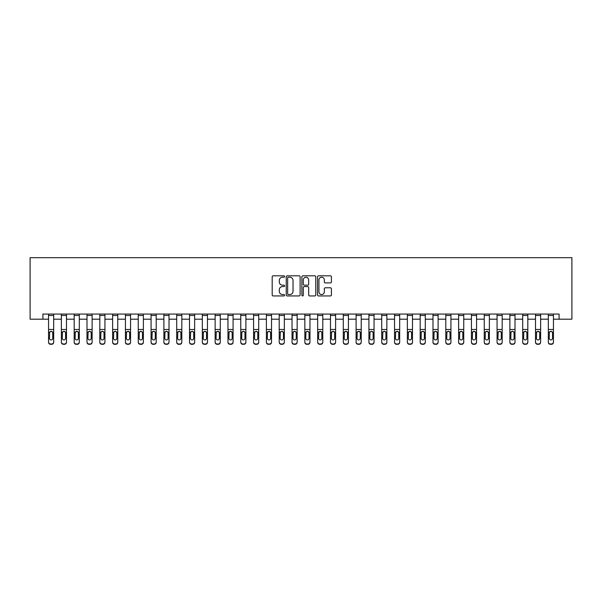 <?xml version="1.0" encoding="UTF-8"?>
<svg xmlns="http://www.w3.org/2000/svg" width="602" height="602" viewBox="0 0 602 602"><rect width="100%" height="100%" fill="white"/><g stroke="black" fill="none" stroke-linecap="round" stroke-linejoin="round"><path stroke-width="0.9" d="M284.595 276.521A0.707 0.707 0 0 0 283.896 275.814L273.203 275.814A1.008 1.008 0 0 0 272.194 276.822L272.194 294.935A1.008 1.008 0 0 0 273.203 295.943L283.896 295.943A0.707 0.707 0 0 0 284.595 295.236A0.707 0.707 0 0 0 283.896 294.536L282.511 294.536A3.221 3.221 0 0 1 279.29 291.315L279.29 289.803A3.221 3.221 0 0 1 282.511 286.582L283.896 286.582A0.707 0.707 0 0 0 284.595 285.882A0.707 0.707 0 0 0 283.896 285.175L282.511 285.175A3.221 3.221 0 0 1 279.29 281.954L279.29 280.442A3.221 3.221 0 0 1 282.511 277.229L283.896 277.229A0.707 0.707 0 0 0 284.595 276.521M330.408 282.91A1.008 1.008 0 0 0 331.416 281.902L331.416 276.822A1.008 1.008 0 0 0 330.408 275.814L318.533 275.814A1.008 1.008 0 0 0 317.525 276.822L317.525 294.935A1.008 1.008 0 0 0 318.533 295.943L330.408 295.943A1.008 1.008 0 0 0 331.416 294.935L331.416 288.794A1.008 1.008 0 0 0 330.408 287.794L325.328 287.794A1.008 1.008 0 0 0 324.32 288.794L324.32 291.842A2.694 2.694 0 0 1 321.626 294.536A2.694 2.694 0 0 1 318.94 291.842L318.94 279.915A2.694 2.694 0 0 1 321.626 277.229A2.694 2.694 0 0 1 324.32 279.915L324.32 281.902A1.008 1.008 0 0 0 325.328 282.91L330.408 282.91M42.915 319.195L42.915 314.071L559.085 314.071L559.085 319.195L571.9 319.195L571.9 257.686L30.1 257.686L30.1 319.195L48.551 319.195M300.12 276.822A1.008 1.008 0 0 0 299.111 275.814L287.237 275.814A1.008 1.008 0 0 0 286.236 276.822L286.236 294.935A1.008 1.008 0 0 0 287.237 295.943L299.111 295.943A1.008 1.008 0 0 0 300.12 294.935L300.12 276.822M302.889 275.814L314.763 275.814A1.008 1.008 0 0 1 315.764 276.822L315.764 294.935A1.008 1.008 0 0 1 314.763 295.943L309.676 295.943A1.008 1.008 0 0 1 308.675 294.935L308.675 287.59A1.008 1.008 0 0 0 307.667 286.582L304.296 286.582A1.008 1.008 0 0 0 303.288 287.59L303.288 295.236A0.707 0.707 0 0 1 302.588 295.943A0.707 0.707 0 0 1 301.88 295.236L301.88 276.822A1.008 1.008 0 0 1 302.889 275.814M53.676 319.195L61.366 319.195M66.491 319.195L74.181 319.195M79.306 319.195L86.997 319.195M92.121 319.195L99.812 319.195M104.936 319.195L112.627 319.195M117.751 319.195L125.442 319.195M130.566 319.195L138.257 319.195M143.381 319.195L151.072 319.195M156.196 319.195L163.887 319.195M169.011 319.195L176.702 319.195M181.827 319.195L189.51 319.195M194.642 319.195L202.325 319.195M207.457 319.195L215.14 319.195M220.272 319.195L227.955 319.195M233.079 319.195L240.77 319.195M245.894 319.195L253.585 319.195M258.709 319.195L266.4 319.195M271.525 319.195L279.215 319.195M284.34 319.195L292.03 319.195M297.155 319.195L304.845 319.195M309.97 319.195L317.66 319.195M322.785 319.195L330.475 319.195M335.6 319.195L343.29 319.195M348.415 319.195L356.106 319.195M361.23 319.195L368.921 319.195M374.045 319.195L381.728 319.195M386.86 319.195L394.543 319.195M399.675 319.195L407.358 319.195M412.49 319.195L420.173 319.195M425.298 319.195L432.988 319.195M438.113 319.195L445.804 319.195M450.928 319.195L458.619 319.195M463.743 319.195L471.434 319.195M476.558 319.195L484.249 319.195M489.373 319.195L497.064 319.195M502.188 319.195L509.879 319.195M515.003 319.195L522.694 319.195M527.819 319.195L535.509 319.195M540.634 319.195L548.324 319.195M553.449 319.195L559.085 319.195M288.343 277.229A0.707 0.707 0 0 0 287.643 277.928L287.643 293.829A0.707 0.707 0 0 0 288.343 294.536L289.803 294.536A3.221 3.221 0 0 0 293.023 291.315L293.023 280.442A3.221 3.221 0 0 0 289.803 277.229L288.343 277.229M308.675 279.968A2.694 2.694 0 0 0 305.982 277.274A2.694 2.694 0 0 0 303.288 279.968L303.288 284.167A1.008 1.008 0 0 0 304.296 285.175L307.667 285.175A1.008 1.008 0 0 0 308.675 284.167L308.675 279.968M48.551 332.462L48.551 341.959A2.047 2.032 0 0 0 50.606 343.99L51.629 343.99A2.047 2.032 0 0 0 53.676 341.959L53.676 342.282A2.047 2.032 180 0 1 51.629 344.314L51.629 343.99M52.758 338.294L52.758 332.898L52.758 338.294A1.64 1.625 180 0 1 51.117 339.927A1.64 1.625 180 0 0 52.758 338.294M49.477 338.617L49.477 338.294A1.64 1.625 180 0 0 51.117 339.927M50.259 331.491L49.477 332.771M51.975 331.491L51.117 331.25L52.577 332.138L52.758 332.898M53.676 314.071L53.676 342.282M48.551 314.071L48.551 341.959M50.606 343.99L51.629 344.314M50.606 344.314A2.047 2.032 180 0 1 48.551 342.282M48.551 332.138L49.657 332.138L49.477 338.294M49.657 332.138L51.117 331.25M61.366 332.462L61.366 341.959A2.047 2.032 0 0 0 63.421 343.99L64.444 343.99A2.047 2.032 0 0 0 66.491 341.959L66.491 342.282A2.047 2.032 180 0 1 64.444 344.314L64.444 343.99M65.573 338.294L65.573 332.898L65.573 338.294A1.64 1.625 180 0 1 63.932 339.927A1.64 1.625 180 0 0 65.573 338.294M62.292 338.617L62.292 338.294A1.64 1.625 180 0 0 63.932 339.927M63.075 331.491L62.292 332.771M64.783 331.491L63.932 331.25L65.392 332.138L65.573 332.898M74.181 332.462L74.181 341.959A2.047 2.032 0 0 0 76.236 343.99L77.259 343.99A2.047 2.032 0 0 0 79.306 341.959L79.306 342.282A2.047 2.032 180 0 1 77.259 344.314L77.259 343.99M78.388 338.294L78.388 332.898L78.388 338.294A1.64 1.625 180 0 1 76.747 339.927A1.64 1.625 180 0 0 78.388 338.294M75.107 338.617L75.107 338.294A1.64 1.625 180 0 0 76.747 339.927M75.89 331.491L75.107 332.771M77.598 331.491L76.747 331.25L78.207 332.138L78.388 332.898M86.997 332.462L86.997 341.959A2.047 2.032 0 0 0 89.043 343.99L90.074 343.99A2.047 2.032 0 0 0 92.121 341.959L92.121 342.282A2.047 2.032 180 0 1 90.074 344.314L90.074 343.99M91.203 338.294L91.203 332.898L91.203 338.294A1.64 1.625 180 0 1 89.563 339.927A1.64 1.625 180 0 0 91.203 338.294M87.922 338.617L87.922 338.294A1.64 1.625 180 0 0 89.563 339.927M88.705 331.491L87.922 332.771M90.413 331.491L89.563 331.25L91.015 332.138L91.203 332.898M66.491 314.071L66.491 342.282M61.366 314.071L61.366 341.959M63.421 343.99L64.444 344.314M63.421 344.314A2.047 2.032 180 0 1 61.366 342.282M61.366 332.138L62.473 332.138L62.292 338.294M62.473 332.138L63.932 331.25M79.306 314.071L79.306 342.282M74.181 314.071L74.181 341.959M76.236 343.99L77.259 344.314M76.236 344.314A2.047 2.032 180 0 1 74.181 342.282M74.181 332.138L75.288 332.138L75.107 338.294M75.288 332.138L76.747 331.25M92.121 314.071L92.121 342.282M86.997 314.071L86.997 341.959M89.043 343.99L90.074 344.314M89.043 344.314A2.047 2.032 180 0 1 86.997 342.282M86.997 332.138L88.103 332.138L87.922 338.294M88.103 332.138L89.563 331.25M99.812 332.462L99.812 341.959A2.047 2.032 0 0 0 101.858 343.99L102.889 343.99A2.047 2.032 0 0 0 104.936 341.959L104.936 342.282A2.047 2.032 180 0 1 102.889 344.314L102.889 343.99M104.018 338.294L104.018 332.898L104.018 338.294A1.64 1.625 180 0 1 102.378 339.927A1.64 1.625 180 0 0 104.018 338.294M100.737 338.617L100.737 338.294A1.64 1.625 180 0 0 102.378 339.927M101.52 331.491L100.737 332.771M103.228 331.491L102.378 331.25L103.83 332.138L104.018 332.898M104.936 314.071L104.936 342.282M99.812 314.071L99.812 341.959M101.858 343.99L102.889 344.314M101.858 344.314A2.047 2.032 180 0 1 99.812 342.282M99.812 332.138L100.918 332.138L100.737 338.294M100.918 332.138L102.378 331.25M112.627 332.462L112.627 341.959A2.047 2.032 0 0 0 114.673 343.99L115.704 343.99A2.047 2.032 0 0 0 117.751 341.959L117.751 342.282A2.047 2.032 180 0 1 115.704 344.314L115.704 343.99M116.826 338.294L116.826 332.898L116.826 338.294A1.64 1.625 180 0 1 115.185 339.927A1.64 1.625 180 0 0 116.826 338.294M113.545 338.617L113.545 338.294A1.64 1.625 180 0 0 115.185 339.927M114.335 331.491L113.545 332.771M116.043 331.491L115.185 331.25L116.645 332.138L116.826 332.898M125.442 332.462L125.442 341.959A2.047 2.032 0 0 0 127.489 343.99L128.519 343.99A2.047 2.032 0 0 0 130.566 341.959L130.566 342.282A2.047 2.032 180 0 1 128.519 344.314L128.519 343.99M129.641 338.294L129.641 332.898L129.641 338.294A1.64 1.625 180 0 1 128 339.927A1.64 1.625 180 0 0 129.641 338.294M126.36 338.617L126.36 338.294A1.64 1.625 180 0 0 128 339.927M127.15 331.491L126.36 332.771M128.858 331.491L128 331.25L129.46 332.138L129.641 332.898M138.257 332.462L138.257 341.959A2.047 2.032 0 0 0 140.304 343.99L141.327 343.99A2.047 2.032 0 0 0 143.381 341.959L143.381 342.282A2.047 2.032 180 0 1 141.327 344.314L141.327 343.99M142.456 338.294L142.456 332.898L142.456 338.294A1.64 1.625 180 0 1 140.815 339.927A1.64 1.625 180 0 0 142.456 338.294M139.175 338.617L139.175 338.294A1.64 1.625 180 0 0 140.815 339.927M139.965 331.491L139.175 332.771M141.673 331.491L140.815 331.25L142.275 332.138L142.456 332.898M151.072 332.462L151.072 341.959A2.047 2.032 0 0 0 153.119 343.99L154.142 343.99A2.047 2.032 0 0 0 156.196 341.959L156.196 342.282A2.047 2.032 180 0 1 154.142 344.314L154.142 343.99M155.271 338.294L155.271 332.898L155.271 338.294A1.64 1.625 180 0 1 153.63 339.927A1.64 1.625 180 0 0 155.271 338.294M151.99 338.617L151.99 338.294A1.64 1.625 180 0 0 153.63 339.927M152.78 331.491L151.99 332.771M154.488 331.491L153.63 331.25L155.09 332.138L155.271 332.898M163.887 332.462L163.887 341.959A2.047 2.032 0 0 0 165.934 343.99L166.957 343.99A2.047 2.032 0 0 0 169.011 341.959L169.011 342.282A2.047 2.032 180 0 1 166.957 344.314L166.957 343.99M168.086 338.294L168.086 332.898L168.086 338.294A1.64 1.625 180 0 1 166.445 339.927A1.64 1.625 180 0 0 168.086 338.294M164.805 338.617L164.805 338.294A1.64 1.625 180 0 0 166.445 339.927M165.588 331.491L164.805 332.771M167.303 331.491L166.445 331.25L167.905 332.138L168.086 332.898M117.751 314.071L117.751 342.282M112.627 314.071L112.627 341.959M114.673 343.99L115.704 344.314M114.673 344.314A2.047 2.032 180 0 1 112.627 342.282M112.627 332.138L113.733 332.138L113.545 338.294M113.733 332.138L115.185 331.25M130.566 314.071L130.566 342.282M125.442 314.071L125.442 341.959M127.489 343.99L128.519 344.314M127.489 344.314A2.047 2.032 180 0 1 125.442 342.282M125.442 332.138L126.548 332.138L126.36 338.294M126.548 332.138L128 331.25M143.381 314.071L143.381 342.282M138.257 314.071L138.257 341.959M140.304 343.99L141.327 344.314M140.304 344.314A2.047 2.032 180 0 1 138.257 342.282M138.257 332.138L139.355 332.138L139.175 338.294M139.355 332.138L140.815 331.25M156.196 314.071L156.196 342.282M151.072 314.071L151.072 341.959M153.119 343.99L154.142 344.314M153.119 344.314A2.047 2.032 180 0 1 151.072 342.282M151.072 332.138L152.171 332.138L151.99 338.294M152.171 332.138L153.63 331.25M169.011 314.071L169.011 342.282M163.887 314.071L163.887 341.959M165.934 343.99L166.957 344.314M165.934 344.314A2.047 2.032 180 0 1 163.887 342.282M163.887 332.138L164.986 332.138L164.805 338.294M164.986 332.138L166.445 331.25M176.702 332.462L176.702 341.959A2.047 2.032 0 0 0 178.749 343.99L179.772 343.99A2.047 2.032 0 0 0 181.827 341.959L181.827 342.282A2.047 2.032 180 0 1 179.772 344.314L179.772 343.99M180.901 338.294L180.901 332.898L180.901 338.294A1.64 1.625 180 0 1 179.261 339.927A1.64 1.625 180 0 0 180.901 338.294M177.62 338.617L177.62 338.294A1.64 1.625 180 0 0 179.261 339.927M178.403 331.491L177.62 332.771M180.118 331.491L179.261 331.25L180.72 332.138L180.901 332.898M181.827 314.071L181.827 342.282M176.702 314.071L176.702 341.959M178.749 343.99L179.772 344.314M178.749 344.314A2.047 2.032 180 0 1 176.702 342.282M176.702 332.138L177.801 332.138L177.62 338.294M177.801 332.138L179.261 331.25M189.51 332.462L189.51 341.959A2.047 2.032 0 0 0 191.564 343.99L192.587 343.99A2.047 2.032 0 0 0 194.642 341.959L194.642 342.282A2.047 2.032 180 0 1 192.587 344.314L192.587 343.99M193.716 338.294L193.716 332.898L193.716 338.294A1.64 1.625 180 0 1 192.076 339.927A1.64 1.625 180 0 0 193.716 338.294M190.435 338.617L190.435 338.294A1.64 1.625 180 0 0 192.076 339.927M191.218 331.491L190.435 332.771M192.933 331.491L192.076 331.25L193.535 332.138L193.716 332.898M194.642 314.071L194.642 342.282M189.51 314.071L189.51 341.959M191.564 343.99L192.587 344.314M191.564 344.314A2.047 2.032 180 0 1 189.51 342.282M189.51 332.138L190.616 332.138L190.435 338.294M190.616 332.138L192.076 331.25M202.325 332.462L202.325 341.959A2.047 2.032 0 0 0 204.379 343.99L205.402 343.99A2.047 2.032 0 0 0 207.457 341.959L207.457 342.282A2.047 2.032 180 0 1 205.402 344.314L205.402 343.99M206.531 338.294L206.531 332.898L206.531 338.294A1.64 1.625 180 0 1 204.891 339.927A1.64 1.625 180 0 0 206.531 338.294M203.25 338.617L203.25 338.294A1.64 1.625 180 0 0 204.891 339.927M204.033 331.491L203.25 332.771M205.749 331.491L204.891 331.25L206.351 332.138L206.531 332.898M207.457 314.071L207.457 342.282M202.325 314.071L202.325 341.959M204.379 343.99L205.402 344.314M204.379 344.314A2.047 2.032 180 0 1 202.325 342.282M202.325 332.138L203.431 332.138L203.25 338.294M203.431 332.138L204.891 331.25M215.14 332.462L215.14 341.959A2.047 2.032 0 0 0 217.194 343.99L218.217 343.99A2.047 2.032 0 0 0 220.272 341.959L220.272 342.282A2.047 2.032 180 0 1 218.217 344.314L218.217 343.99M219.346 338.294L219.346 332.898L219.346 338.294A1.64 1.625 180 0 1 217.706 339.927A1.64 1.625 180 0 0 219.346 338.294M216.065 338.617L216.065 338.294A1.64 1.625 180 0 0 217.706 339.927M216.848 331.491L216.065 332.771M218.564 331.491L217.706 331.25L219.166 332.138L219.346 332.898M220.272 314.071L220.272 342.282M215.14 314.071L215.14 341.959M217.194 343.99L218.217 344.314M217.194 344.314A2.047 2.032 180 0 1 215.14 342.282M215.14 332.138L216.246 332.138L216.065 338.294M216.246 332.138L217.706 331.25M227.955 332.462L227.955 341.959A2.047 2.032 0 0 0 230.009 343.99L231.033 343.99A2.047 2.032 0 0 0 233.079 341.959L233.079 342.282A2.047 2.032 180 0 1 231.033 344.314L231.033 343.99M232.161 338.294L232.161 332.898L232.161 338.294A1.64 1.625 180 0 1 230.521 339.927A1.64 1.625 180 0 0 232.161 338.294M228.88 338.617L228.88 338.294A1.64 1.625 180 0 0 230.521 339.927M229.663 331.491L228.88 332.771M231.379 331.491L230.521 331.25L231.981 332.138L232.161 332.898M233.079 314.071L233.079 342.282M227.955 314.071L227.955 341.959M230.009 343.99L231.033 344.314M230.009 344.314A2.047 2.032 180 0 1 227.955 342.282M227.955 332.138L229.061 332.138L228.88 338.294M229.061 332.138L230.521 331.25M240.77 332.462L240.77 341.959A2.047 2.032 0 0 0 242.824 343.99L243.848 343.99A2.047 2.032 0 0 0 245.894 341.959L245.894 342.282A2.047 2.032 180 0 1 243.848 344.314L243.848 343.99M244.976 338.294L244.976 332.898L244.976 338.294A1.64 1.625 180 0 1 243.336 339.927A1.64 1.625 180 0 0 244.976 338.294M241.695 338.617L241.695 338.294A1.64 1.625 180 0 0 243.336 339.927M242.478 331.491L241.695 332.771M244.194 331.491L243.336 331.25L244.796 332.138L244.976 332.898M245.894 314.071L245.894 342.282M240.77 314.071L240.77 341.959M242.824 343.99L243.848 344.314M242.824 344.314A2.047 2.032 180 0 1 240.77 342.282M240.77 332.138L241.876 332.138L241.695 338.294M241.876 332.138L243.336 331.25M253.585 332.462L253.585 341.959A2.047 2.032 0 0 0 255.639 343.99L256.663 343.99A2.047 2.032 0 0 0 258.709 341.959L258.709 342.282A2.047 2.032 180 0 1 256.663 344.314L256.663 343.99M257.791 338.294L257.791 332.898L257.791 338.294A1.64 1.625 180 0 1 256.151 339.927A1.64 1.625 180 0 0 257.791 338.294M254.511 338.617L254.511 338.294A1.64 1.625 180 0 0 256.151 339.927M255.293 331.491L254.511 332.771M257.001 331.491L256.151 331.25L257.611 332.138L257.791 332.898M266.4 332.462L266.4 341.959A2.047 2.032 0 0 0 268.454 343.99L269.478 343.99A2.047 2.032 0 0 0 271.525 341.959L271.525 342.282A2.047 2.032 180 0 1 269.478 344.314L269.478 343.99M270.607 338.294L270.607 332.898L270.607 338.294A1.64 1.625 180 0 1 268.966 339.927A1.64 1.625 180 0 0 270.607 338.294M267.326 338.617L267.326 338.294A1.64 1.625 180 0 0 268.966 339.927M268.108 331.491L267.326 332.771M269.816 331.491L268.966 331.25L270.426 332.138L270.607 332.898M279.215 332.462L279.215 341.959A2.047 2.032 0 0 0 281.262 343.99L282.293 343.99A2.047 2.032 0 0 0 284.34 341.959L284.34 342.282A2.047 2.032 180 0 1 282.293 344.314L282.293 343.99M283.422 338.294L283.422 332.898L283.422 338.294A1.64 1.625 180 0 1 281.781 339.927A1.64 1.625 180 0 0 283.422 338.294M280.141 338.617L280.141 338.294A1.64 1.625 180 0 0 281.781 339.927M280.923 331.491L280.141 332.771M282.631 331.491L281.781 331.25L283.233 332.138L283.422 332.898M292.03 332.462L292.03 341.959A2.047 2.032 0 0 0 294.077 343.99L295.108 343.99A2.047 2.032 0 0 0 297.155 341.959L297.155 342.282A2.047 2.032 180 0 1 295.108 344.314L295.108 343.99M296.237 338.294L296.237 332.898L296.237 338.294A1.64 1.625 180 0 1 294.596 339.927A1.64 1.625 180 0 0 296.237 338.294M292.956 338.617L292.956 338.294A1.64 1.625 180 0 0 294.596 339.927M293.738 331.491L292.956 332.771M295.447 331.491L294.596 331.25L296.049 332.138L296.237 332.898M304.845 332.462L304.845 341.959A2.047 2.032 0 0 0 306.892 343.99L307.923 343.99A2.047 2.032 0 0 0 309.97 341.959L309.97 342.282A2.047 2.032 180 0 1 307.923 344.314L307.923 343.99M309.044 338.294L309.044 332.898L309.044 338.294A1.64 1.625 180 0 1 307.404 339.927A1.64 1.625 180 0 0 309.044 338.294M305.763 338.617L305.763 338.294A1.64 1.625 180 0 0 307.404 339.927M306.553 331.491L305.763 332.771M308.262 331.491L307.404 331.25L308.864 332.138L309.044 332.898M317.66 332.462L317.66 341.959A2.047 2.032 0 0 0 319.707 343.99L320.738 343.99A2.047 2.032 0 0 0 322.785 341.959L322.785 342.282A2.047 2.032 180 0 1 320.738 344.314L320.738 343.99M321.859 338.294L321.859 332.898L321.859 338.294A1.64 1.625 180 0 1 320.219 339.927A1.64 1.625 180 0 0 321.859 338.294M318.578 338.617L318.578 338.294A1.64 1.625 180 0 0 320.219 339.927M319.369 331.491L318.578 332.771M321.077 331.491L320.219 331.25L321.679 332.138L321.859 332.898M330.475 332.462L330.475 341.959A2.047 2.032 0 0 0 332.522 343.99L333.546 343.99A2.047 2.032 0 0 0 335.6 341.959L335.6 342.282A2.047 2.032 180 0 1 333.546 344.314L333.546 343.99M334.674 338.294L334.674 332.898L334.674 338.294A1.64 1.625 180 0 1 333.034 339.927A1.64 1.625 180 0 0 334.674 338.294M331.393 338.617L331.393 338.294A1.64 1.625 180 0 0 333.034 339.927M332.184 331.491L331.393 332.771M333.892 331.491L333.034 331.25L334.494 332.138L334.674 332.898M343.29 332.462L343.29 341.959A2.047 2.032 0 0 0 345.337 343.99L346.361 343.99A2.047 2.032 0 0 0 348.415 341.959L348.415 342.282A2.047 2.032 180 0 1 346.361 344.314L346.361 343.99M347.489 338.294L347.489 332.898L347.489 338.294A1.64 1.625 180 0 1 345.849 339.927A1.64 1.625 180 0 0 347.489 338.294M344.209 338.617L344.209 338.294A1.64 1.625 180 0 0 345.849 339.927M344.999 331.491L344.209 332.771M346.707 331.491L345.849 331.25L347.309 332.138L347.489 332.898M356.106 332.462L356.106 341.959A2.047 2.032 0 0 0 358.152 343.99L359.176 343.99A2.047 2.032 0 0 0 361.23 341.959L361.23 342.282A2.047 2.032 180 0 1 359.176 344.314L359.176 343.99M360.305 338.294L360.305 332.898L360.305 338.294A1.64 1.625 180 0 1 358.664 339.927A1.64 1.625 180 0 0 360.305 338.294M357.024 338.617L357.024 338.294A1.64 1.625 180 0 0 358.664 339.927M357.806 331.491L357.024 332.771M359.522 331.491L358.664 331.25L360.124 332.138L360.305 332.898M368.921 332.462L368.921 341.959A2.047 2.032 0 0 0 370.967 343.99L371.991 343.99A2.047 2.032 0 0 0 374.045 341.959L374.045 342.282A2.047 2.032 180 0 1 371.991 344.314L371.991 343.99M373.12 338.294L373.12 332.898L373.12 338.294A1.64 1.625 180 0 1 371.479 339.927A1.64 1.625 180 0 0 373.12 338.294M369.839 338.617L369.839 338.294A1.64 1.625 180 0 0 371.479 339.927M370.621 331.491L369.839 332.771M372.337 331.491L371.479 331.25L372.939 332.138L373.12 332.898M381.728 332.462L381.728 341.959A2.047 2.032 0 0 0 383.783 343.99L384.806 343.99A2.047 2.032 0 0 0 386.86 341.959L386.86 342.282A2.047 2.032 180 0 1 384.806 344.314L384.806 343.99M385.935 338.294L385.935 332.898L385.935 338.294A1.64 1.625 180 0 1 384.294 339.927A1.64 1.625 180 0 0 385.935 338.294M382.654 338.617L382.654 338.294A1.64 1.625 180 0 0 384.294 339.927M383.436 331.491L382.654 332.771M385.152 331.491L384.294 331.25L385.754 332.138L385.935 332.898M394.543 332.462L394.543 341.959A2.047 2.032 0 0 0 396.598 343.99L397.621 343.99A2.047 2.032 0 0 0 399.675 341.959L399.675 342.282A2.047 2.032 180 0 1 397.621 344.314L397.621 343.99M398.75 338.294L398.75 332.898L398.75 338.294A1.64 1.625 180 0 1 397.109 339.927A1.64 1.625 180 0 0 398.75 338.294M395.469 338.617L395.469 338.294A1.64 1.625 180 0 0 397.109 339.927M396.251 331.491L395.469 332.771M397.967 331.491L397.109 331.25L398.569 332.138L398.75 332.898M407.358 332.462L407.358 341.959A2.047 2.032 0 0 0 409.413 343.99L410.436 343.99A2.047 2.032 0 0 0 412.49 341.959L412.49 342.282A2.047 2.032 180 0 1 410.436 344.314L410.436 343.99M411.565 338.294L411.565 332.898L411.565 338.294A1.64 1.625 180 0 1 409.924 339.927A1.64 1.625 180 0 0 411.565 338.294M408.284 338.617L408.284 338.294A1.64 1.625 180 0 0 409.924 339.927M409.067 331.491L408.284 332.771M410.782 331.491L409.924 331.25L411.384 332.138L411.565 332.898M420.173 332.462L420.173 341.959A2.047 2.032 0 0 0 422.228 343.99L423.251 343.99A2.047 2.032 0 0 0 425.298 341.959L425.298 342.282A2.047 2.032 180 0 1 423.251 344.314L423.251 343.99M424.38 338.294L424.38 332.898L424.38 338.294A1.64 1.625 180 0 1 422.739 339.927A1.64 1.625 180 0 0 424.38 338.294M421.099 338.617L421.099 338.294A1.64 1.625 180 0 0 422.739 339.927M421.882 331.491L421.099 332.771M423.597 331.491L422.739 331.25L424.199 332.138L424.38 332.898M432.988 332.462L432.988 341.959A2.047 2.032 0 0 0 435.043 343.99L436.066 343.99A2.047 2.032 0 0 0 438.113 341.959L438.113 342.282A2.047 2.032 180 0 1 436.066 344.314L436.066 343.99M437.195 338.294L437.195 332.898L437.195 338.294A1.64 1.625 180 0 1 435.555 339.927A1.64 1.625 180 0 0 437.195 338.294M433.914 338.617L433.914 338.294A1.64 1.625 180 0 0 435.555 339.927M434.697 331.491L433.914 332.771M436.412 331.491L435.555 331.25L437.014 332.138L437.195 332.898M445.804 332.462L445.804 341.959A2.047 2.032 0 0 0 447.858 343.99L448.881 343.99A2.047 2.032 0 0 0 450.928 341.959L450.928 342.282A2.047 2.032 180 0 1 448.881 344.314L448.881 343.99M450.01 338.294L450.01 332.898L450.01 338.294A1.64 1.625 180 0 1 448.37 339.927A1.64 1.625 180 0 0 450.01 338.294M446.729 338.617L446.729 338.294A1.64 1.625 180 0 0 448.37 339.927M447.512 331.491L446.729 332.771M449.22 331.491L448.37 331.25L449.829 332.138L450.01 332.898M458.619 332.462L458.619 341.959A2.047 2.032 0 0 0 460.673 343.99L461.696 343.99A2.047 2.032 0 0 0 463.743 341.959L463.743 342.282A2.047 2.032 180 0 1 461.696 344.314L461.696 343.99M462.825 338.294L462.825 332.898L462.825 338.294A1.64 1.625 180 0 1 461.185 339.927A1.64 1.625 180 0 0 462.825 338.294M459.544 338.617L459.544 338.294A1.64 1.625 180 0 0 461.185 339.927M460.327 331.491L459.544 332.771M462.035 331.491L461.185 331.25L462.645 332.138L462.825 332.898M471.434 332.462L471.434 341.959A2.047 2.032 0 0 0 473.481 343.99L474.511 343.99A2.047 2.032 0 0 0 476.558 341.959L476.558 342.282A2.047 2.032 180 0 1 474.511 344.314L474.511 343.99M475.64 338.294L475.64 332.898L475.64 338.294A1.64 1.625 180 0 1 474 339.927A1.64 1.625 180 0 0 475.64 338.294M472.359 338.617L472.359 338.294A1.64 1.625 180 0 0 474 339.927M473.142 331.491L472.359 332.771M474.85 331.491L474 331.25L475.452 332.138L475.64 332.898M258.709 314.071L258.709 342.282M253.585 314.071L253.585 341.959M255.639 343.99L256.663 344.314M255.639 344.314A2.047 2.032 180 0 1 253.585 342.282M253.585 332.138L254.691 332.138L254.511 338.294M254.691 332.138L256.151 331.25M271.525 314.071L271.525 342.282M266.4 314.071L266.4 341.959M268.454 343.99L269.478 344.314M268.454 344.314A2.047 2.032 180 0 1 266.4 342.282M266.4 332.138L267.506 332.138L267.326 338.294M267.506 332.138L268.966 331.25M284.34 314.071L284.34 342.282M279.215 314.071L279.215 341.959M281.262 343.99L282.293 344.314M281.262 344.314A2.047 2.032 180 0 1 279.215 342.282M279.215 332.138L280.321 332.138L280.141 338.294M280.321 332.138L281.781 331.25M297.155 314.071L297.155 342.282M292.03 314.071L292.03 341.959M294.077 343.99L295.108 344.314M294.077 344.314A2.047 2.032 180 0 1 292.03 342.282M292.03 332.138L293.136 332.138L292.956 338.294M293.136 332.138L294.596 331.25M309.97 314.071L309.97 342.282M304.845 314.071L304.845 341.959M306.892 343.99L307.923 344.314M306.892 344.314A2.047 2.032 180 0 1 304.845 342.282M304.845 332.138L305.951 332.138L305.763 338.294M305.951 332.138L307.404 331.25M322.785 314.071L322.785 342.282M317.66 314.071L317.66 341.959M319.707 343.99L320.738 344.314M319.707 344.314A2.047 2.032 180 0 1 317.66 342.282M317.66 332.138L318.767 332.138L318.578 338.294M318.767 332.138L320.219 331.25M335.6 314.071L335.6 342.282M330.475 314.071L330.475 341.959M332.522 343.99L333.546 344.314M332.522 344.314A2.047 2.032 180 0 1 330.475 342.282M330.475 332.138L331.574 332.138L331.393 338.294M331.574 332.138L333.034 331.25M348.415 314.071L348.415 342.282M343.29 314.071L343.29 341.959M345.337 343.99L346.361 344.314M345.337 344.314A2.047 2.032 180 0 1 343.29 342.282M343.29 332.138L344.389 332.138L344.209 338.294M344.389 332.138L345.849 331.25M361.23 314.071L361.23 342.282M356.106 314.071L356.106 341.959M358.152 343.99L359.176 344.314M358.152 344.314A2.047 2.032 180 0 1 356.106 342.282M356.106 332.138L357.204 332.138L357.024 338.294M357.204 332.138L358.664 331.25M374.045 314.071L374.045 342.282M368.921 314.071L368.921 341.959M370.967 343.99L371.991 344.314M370.967 344.314A2.047 2.032 180 0 1 368.921 342.282M368.921 332.138L370.019 332.138L369.839 338.294M370.019 332.138L371.479 331.25M386.86 314.071L386.86 342.282M381.728 314.071L381.728 341.959M383.783 343.99L384.806 344.314M383.783 344.314A2.047 2.032 180 0 1 381.728 342.282M381.728 332.138L382.834 332.138L382.654 338.294M382.834 332.138L384.294 331.25M399.675 314.071L399.675 342.282M394.543 314.071L394.543 341.959M396.598 343.99L397.621 344.314M396.598 344.314A2.047 2.032 180 0 1 394.543 342.282M394.543 332.138L395.649 332.138L395.469 338.294M395.649 332.138L397.109 331.25M412.49 314.071L412.49 342.282M407.358 314.071L407.358 341.959M409.413 343.99L410.436 344.314M409.413 344.314A2.047 2.032 180 0 1 407.358 342.282M407.358 332.138L408.465 332.138L408.284 338.294M408.465 332.138L409.924 331.25M425.298 314.071L425.298 342.282M420.173 314.071L420.173 341.959M422.228 343.99L423.251 344.314M422.228 344.314A2.047 2.032 180 0 1 420.173 342.282M420.173 332.138L421.28 332.138L421.099 338.294M421.28 332.138L422.739 331.25M438.113 314.071L438.113 342.282M432.988 314.071L432.988 341.959M435.043 343.99L436.066 344.314M435.043 344.314A2.047 2.032 180 0 1 432.988 342.282M432.988 332.138L434.095 332.138L433.914 338.294M434.095 332.138L435.555 331.25M450.928 314.071L450.928 342.282M445.804 314.071L445.804 341.959M447.858 343.99L448.881 344.314M447.858 344.314A2.047 2.032 180 0 1 445.804 342.282M445.804 332.138L446.91 332.138L446.729 338.294M446.91 332.138L448.37 331.25M463.743 314.071L463.743 342.282M458.619 314.071L458.619 341.959M460.673 343.99L461.696 344.314M460.673 344.314A2.047 2.032 180 0 1 458.619 342.282M458.619 332.138L459.725 332.138L459.544 338.294M459.725 332.138L461.185 331.25M476.558 314.071L476.558 342.282M471.434 314.071L471.434 341.959M473.481 343.99L474.511 344.314M473.481 344.314A2.047 2.032 180 0 1 471.434 342.282M471.434 332.138L472.54 332.138L472.359 338.294M472.54 332.138L474 331.25M484.249 332.462L484.249 341.959A2.047 2.032 0 0 0 486.296 343.99L487.327 343.99A2.047 2.032 0 0 0 489.373 341.959L489.373 342.282A2.047 2.032 180 0 1 487.327 344.314L487.327 343.99M488.455 338.294L488.455 332.898L488.455 338.294A1.64 1.625 180 0 1 486.815 339.927A1.64 1.625 180 0 0 488.455 338.294M485.174 338.617L485.174 338.294A1.64 1.625 180 0 0 486.815 339.927M485.957 331.491L485.174 332.771M487.665 331.491L486.815 331.25L488.267 332.138L488.455 332.898M489.373 314.071L489.373 342.282M484.249 314.071L484.249 341.959M486.296 343.99L487.327 344.314M486.296 344.314A2.047 2.032 180 0 1 484.249 342.282M484.249 332.138L485.355 332.138L485.174 338.294M485.355 332.138L486.815 331.25M497.064 332.462L497.064 341.959A2.047 2.032 0 0 0 499.111 343.99L500.142 343.99A2.047 2.032 0 0 0 502.188 341.959L502.188 342.282A2.047 2.032 180 0 1 500.142 344.314L500.142 343.99M501.263 338.294L501.263 332.898L501.263 338.294A1.64 1.625 180 0 1 499.622 339.927A1.64 1.625 180 0 0 501.263 338.294M497.982 338.617L497.982 338.294A1.64 1.625 180 0 0 499.622 339.927M498.772 331.491L497.982 332.771M500.48 331.491L499.622 331.25L501.082 332.138L501.263 332.898M502.188 314.071L502.188 342.282M497.064 314.071L497.064 341.959M499.111 343.99L500.142 344.314M499.111 344.314A2.047 2.032 180 0 1 497.064 342.282M497.064 332.138L498.17 332.138L497.982 338.294M498.17 332.138L499.622 331.25M509.879 332.462L509.879 341.959A2.047 2.032 0 0 0 511.926 343.99L512.957 343.99A2.047 2.032 0 0 0 515.003 341.959L515.003 342.282A2.047 2.032 180 0 1 512.957 344.314L512.957 343.99M514.078 338.294L514.078 332.898L514.078 338.294A1.64 1.625 180 0 1 512.437 339.927A1.64 1.625 180 0 0 514.078 338.294M510.797 338.617L510.797 338.294A1.64 1.625 180 0 0 512.437 339.927M511.587 331.491L510.797 332.771M513.295 331.491L512.437 331.25L513.897 332.138L514.078 332.898M515.003 314.071L515.003 342.282M509.879 314.071L509.879 341.959M511.926 343.99L512.957 344.314M511.926 344.314A2.047 2.032 180 0 1 509.879 342.282M509.879 332.138L510.985 332.138L510.797 338.294M510.985 332.138L512.437 331.25M522.694 332.462L522.694 341.959A2.047 2.032 0 0 0 524.741 343.99L525.764 343.99A2.047 2.032 0 0 0 527.819 341.959L527.819 342.282A2.047 2.032 180 0 1 525.764 344.314L525.764 343.99M526.893 338.294L526.893 332.898L526.893 338.294A1.64 1.625 180 0 1 525.253 339.927A1.64 1.625 180 0 0 526.893 338.294M523.612 338.617L523.612 338.294A1.64 1.625 180 0 0 525.253 339.927M524.402 331.491L523.612 332.771M526.11 331.491L525.253 331.25L526.712 332.138L526.893 332.898M527.819 314.071L527.819 342.282M522.694 314.071L522.694 341.959M524.741 343.99L525.764 344.314M524.741 344.314A2.047 2.032 180 0 1 522.694 342.282M522.694 332.138L523.793 332.138L523.612 338.294M523.793 332.138L525.253 331.25M535.509 332.462L535.509 341.959A2.047 2.032 0 0 0 537.556 343.99L538.579 343.99A2.047 2.032 0 0 0 540.634 341.959L540.634 342.282A2.047 2.032 180 0 1 538.579 344.314L538.579 343.99M539.708 338.294L539.708 332.898L539.708 338.294A1.64 1.625 180 0 1 538.068 339.927A1.64 1.625 180 0 0 539.708 338.294M536.427 338.617L536.427 338.294A1.64 1.625 180 0 0 538.068 339.927M537.217 331.491L536.427 332.771M538.925 331.491L538.068 331.25L539.527 332.138L539.708 332.898M540.634 314.071L540.634 342.282M535.509 314.071L535.509 341.959M537.556 343.99L538.579 344.314M537.556 344.314A2.047 2.032 180 0 1 535.509 342.282M535.509 332.138L536.608 332.138L536.427 338.294M536.608 332.138L538.068 331.25M548.324 332.462L548.324 341.959A2.047 2.032 0 0 0 550.371 343.99L551.394 343.99A2.047 2.032 0 0 0 553.449 341.959L553.449 342.282A2.047 2.032 180 0 1 551.394 344.314L551.394 343.99M552.523 338.294L552.523 332.898L552.523 338.294A1.64 1.625 180 0 1 550.883 339.927A1.64 1.625 180 0 0 552.523 338.294M549.242 338.617L549.242 338.294A1.64 1.625 180 0 0 550.883 339.927M550.025 331.491L549.242 332.771M551.741 331.491L550.883 331.25L552.343 332.138L552.523 332.898M553.449 314.071L553.449 342.282M548.324 314.071L548.324 341.959M550.371 343.99L551.394 344.314M550.371 344.314A2.047 2.032 180 0 1 548.324 342.282M548.324 332.138L549.423 332.138L549.242 338.294M549.423 332.138L550.883 331.25M52.577 332.138L53.676 332.138M48.551 329.49L53.676 329.49M48.551 315.478L53.676 315.478M65.392 332.138L66.491 332.138M61.366 329.49L66.491 329.49M61.366 315.478L66.491 315.478M78.207 332.138L79.306 332.138M74.181 329.49L79.306 329.49M74.181 315.478L79.306 315.478M91.015 332.138L92.121 332.138M86.997 329.49L92.121 329.49M86.997 315.478L92.121 315.478M103.83 332.138L104.936 332.138M99.812 329.49L104.936 329.49M99.812 315.478L104.936 315.478M116.645 332.138L117.751 332.138M112.627 329.49L117.751 329.49M112.627 315.478L117.751 315.478M129.46 332.138L130.566 332.138M125.442 329.49L130.566 329.49M125.442 315.478L130.566 315.478M142.275 332.138L143.381 332.138M138.257 329.49L143.381 329.49M138.257 315.478L143.381 315.478M155.09 332.138L156.196 332.138M151.072 329.49L156.196 329.49M151.072 315.478L156.196 315.478M167.905 332.138L169.011 332.138M163.887 329.49L169.011 329.49M163.887 315.478L169.011 315.478M180.72 332.138L181.827 332.138M176.702 329.49L181.827 329.49M176.702 315.478L181.827 315.478M193.535 332.138L194.642 332.138M189.51 329.49L194.642 329.49M189.51 315.478L194.642 315.478M206.351 332.138L207.457 332.138M202.325 329.49L207.457 329.49M202.325 315.478L207.457 315.478M219.166 332.138L220.272 332.138M215.14 329.49L220.272 329.49M215.14 315.478L220.272 315.478M231.981 332.138L233.079 332.138M227.955 329.49L233.079 329.49M227.955 315.478L233.079 315.478M244.796 332.138L245.894 332.138M240.77 329.49L245.894 329.49M240.77 315.478L245.894 315.478M257.611 332.138L258.709 332.138M253.585 329.49L258.709 329.49M253.585 315.478L258.709 315.478M270.426 332.138L271.525 332.138M266.4 329.49L271.525 329.49M266.4 315.478L271.525 315.478M283.233 332.138L284.34 332.138M279.215 329.49L284.34 329.49M279.215 315.478L284.34 315.478M296.049 332.138L297.155 332.138M292.03 329.49L297.155 329.49M292.03 315.478L297.155 315.478M308.864 332.138L309.97 332.138M304.845 329.49L309.97 329.49M304.845 315.478L309.97 315.478M321.679 332.138L322.785 332.138M317.66 329.49L322.785 329.49M317.66 315.478L322.785 315.478M334.494 332.138L335.6 332.138M330.475 329.49L335.6 329.49M330.475 315.478L335.6 315.478M347.309 332.138L348.415 332.138M343.29 329.49L348.415 329.49M343.29 315.478L348.415 315.478M360.124 332.138L361.23 332.138M356.106 329.49L361.23 329.49M356.106 315.478L361.23 315.478M372.939 332.138L374.045 332.138M368.921 329.49L374.045 329.49M368.921 315.478L374.045 315.478M385.754 332.138L386.86 332.138M381.728 329.49L386.86 329.49M381.728 315.478L386.86 315.478M398.569 332.138L399.675 332.138M394.543 329.49L399.675 329.49M394.543 315.478L399.675 315.478M411.384 332.138L412.49 332.138M407.358 329.49L412.49 329.49M407.358 315.478L412.49 315.478M424.199 332.138L425.298 332.138M420.173 329.49L425.298 329.49M420.173 315.478L425.298 315.478M437.014 332.138L438.113 332.138M432.988 329.49L438.113 329.49M432.988 315.478L438.113 315.478M449.829 332.138L450.928 332.138M445.804 329.49L450.928 329.49M445.804 315.478L450.928 315.478M462.645 332.138L463.743 332.138M458.619 329.49L463.743 329.49M458.619 315.478L463.743 315.478M475.452 332.138L476.558 332.138M471.434 329.49L476.558 329.49M471.434 315.478L476.558 315.478M488.267 332.138L489.373 332.138M484.249 329.49L489.373 329.49M484.249 315.478L489.373 315.478M501.082 332.138L502.188 332.138M497.064 329.49L502.188 329.49M497.064 315.478L502.188 315.478M513.897 332.138L515.003 332.138M509.879 329.49L515.003 329.49M509.879 315.478L515.003 315.478M526.712 332.138L527.819 332.138M522.694 329.49L527.819 329.49M522.694 315.478L527.819 315.478M539.527 332.138L540.634 332.138M535.509 329.49L540.634 329.49M535.509 315.478L540.634 315.478M552.343 332.138L553.449 332.138M548.324 329.49L553.449 329.49M548.324 315.478L553.449 315.478"/></g></svg>
